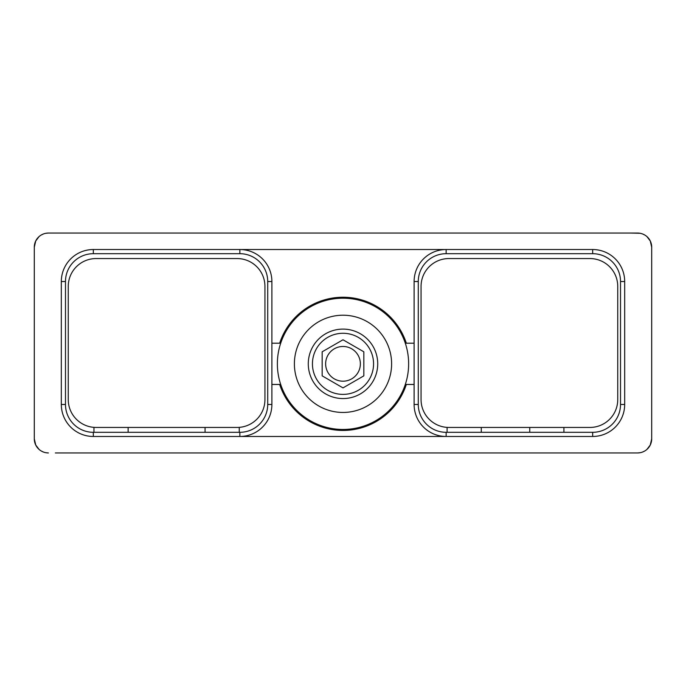 <?xml version="1.0" encoding="UTF-8"?>
<svg xmlns="http://www.w3.org/2000/svg" width="686" height="686" viewBox="0 0 686 686"><rect width="100%" height="100%" fill="white"/><g stroke="black" fill="none" stroke-linecap="round" stroke-linejoin="round"><path stroke-width="1.03" d="M630.657 452.94L637.603 452.94L630.657 452.94M55.343 452.94L637.603 452.94A14.097 14.097 0 0 0 651.7 438.843L651.7 247.157A14.097 14.097 0 0 0 637.603 233.06L48.397 233.06A14.097 14.097 0 0 0 34.3 247.157L35.741 240.958L39.051 236.61M39.051 449.39L35.741 445.043L34.3 438.843L34.3 247.157L34.3 438.843A14.097 14.097 0 0 0 48.397 452.94L46.005 452.734M93.33 249.524L592.67 249.524A32.019 32.019 0 0 1 624.68 281.534L624.68 404.466A32.019 32.019 0 0 1 592.67 436.476L93.33 436.476A32.019 32.019 0 0 1 61.32 404.466L61.32 281.534A32.019 32.019 0 0 1 93.33 249.524L93.33 253.691L239.868 253.691A27.852 27.852 0 0 1 267.72 281.534L271.888 281.534L271.888 384.46L279.674 384.46A66.602 66.602 0 0 0 406.326 384.46L414.112 384.46L414.112 404.466A32.019 32.019 0 0 0 446.132 436.476L446.132 432.309A27.852 27.852 0 0 1 418.28 404.466L418.28 281.534A27.852 27.852 0 0 1 446.132 253.691L446.132 249.524A32.019 32.019 0 0 0 414.112 281.534L414.112 384.46M630.657 233.06L639.995 233.266M55.343 233.06L48.397 233.06L55.343 233.06M448.91 427.447L589.891 427.447A27.852 27.852 0 0 0 617.743 399.604L617.743 286.396A27.852 27.852 0 0 0 589.891 258.553L448.91 258.553A27.852 27.852 0 0 0 421.058 286.396L421.058 399.604A27.852 27.852 0 0 0 448.91 427.447M481.272 432.309L481.272 427.447M529.746 432.309L529.746 427.447M563.918 432.309L563.918 427.447M447.101 432.309L447.101 427.395M446.132 253.691L592.67 253.691A27.852 27.852 0 0 1 620.521 281.534L620.521 404.466A27.852 27.852 0 0 1 592.67 432.309L446.132 432.309M414.112 343.206L406.326 343.206A66.602 66.602 0 0 0 279.674 343.206L271.888 343.206M239.868 253.691L239.868 249.524A32.019 32.019 0 0 1 271.888 281.534M267.72 281.534L267.72 404.466A27.852 27.852 0 0 1 239.868 432.309L239.868 436.476A32.019 32.019 0 0 0 271.888 404.466L271.888 384.46M93.33 253.691A27.852 27.852 0 0 0 65.479 281.534L65.479 404.466A27.852 27.852 0 0 0 93.33 432.309L239.868 432.309M128.128 432.309L128.128 427.447L96.109 427.447A27.852 27.852 0 0 1 68.257 399.604L68.257 286.396A27.852 27.852 0 0 1 96.109 258.553L237.09 258.553A27.852 27.852 0 0 1 264.942 286.396L264.942 399.604A27.852 27.852 0 0 1 237.09 427.447L128.128 427.447M205.071 432.309L205.071 427.447M93.956 432.309L93.956 427.369M239.243 432.309L239.243 427.369M343 429.462A65.633 65.633 0 0 1 277.367 363.837A65.633 65.633 0 0 1 343 298.204A65.633 65.633 0 0 1 408.633 363.837A65.633 65.633 0 0 1 343 429.462M343 329.109A34.72 34.72 0 0 0 308.28 363.837A34.72 34.72 0 0 0 343 398.557A34.72 34.72 0 0 0 377.72 363.837A34.72 34.72 0 0 0 343 329.109M343 394.39A30.561 30.561 0 0 0 373.561 363.837A30.561 30.561 0 0 0 343 333.276A30.561 30.561 0 0 0 312.439 363.837A30.561 30.561 0 0 0 343 394.39M343 387.89L363.837 375.859L363.837 351.807L343 339.776L322.163 351.807L322.163 375.859L343 387.89M343 381.193A17.364 17.364 0 0 0 360.364 363.837A17.364 17.364 0 0 0 343 346.473A17.364 17.364 0 0 0 325.636 363.837A17.364 17.364 0 0 0 343 381.193M418.28 404.466L414.112 404.466M592.67 432.309L592.67 436.476M620.521 404.466L624.68 404.466M620.521 281.534L624.68 281.534M592.67 253.691L592.67 249.524M418.28 281.534L414.112 281.534M267.72 404.466L271.888 404.466M93.33 432.309L93.33 436.476M65.479 281.534L61.32 281.534M65.479 404.466L61.32 404.466M343 412.449A48.612 48.612 0 0 0 391.612 363.837A48.612 48.612 0 0 0 343 315.217A48.612 48.612 0 0 0 294.388 363.837A48.612 48.612 0 0 0 343 412.449M41.332 234.964L43.295 234.02M46.005 233.266L48.397 233.06M41.332 451.036L43.295 451.98M646.949 236.61L650.259 240.958L651.7 247.157L651.7 438.843L650.259 445.043L646.949 449.39M644.668 451.036L642.705 451.98M639.995 452.734L637.603 452.94M644.668 234.964L642.705 234.02M382.882 233.06L388.833 233.06M394.527 233.06L403.531 233.06M406.318 233.06L407.767 233.06M302.132 233.06L296.189 233.06M290.598 233.06L285.865 233.06M285.702 233.06L281.929 233.06M279.348 233.06L278.122 233.06M303.118 233.06L297.167 233.06M291.473 233.06L288.609 233.06M285.968 233.06L282.469 233.06M279.682 233.06L278.233 233.06M386.064 233.06L389.811 233.06M395.402 233.06L400.135 233.06M400.298 233.06L404.071 233.06M406.652 233.06L407.878 233.06"/></g></svg>
